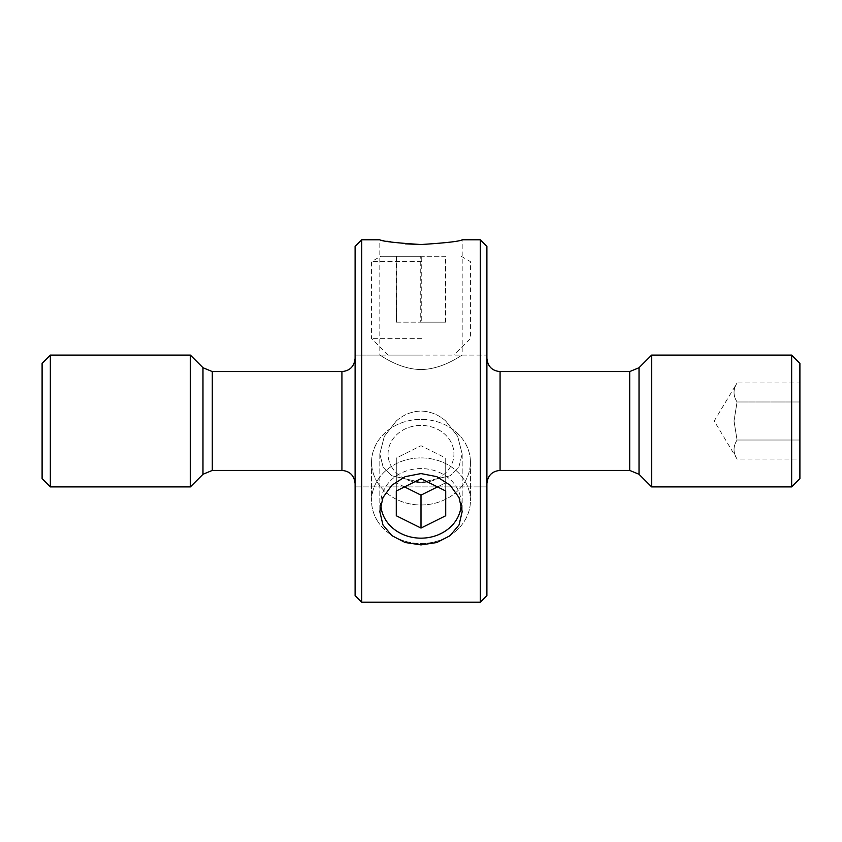 <?xml version="1.0" encoding="UTF-8"?>
<svg xmlns="http://www.w3.org/2000/svg" width="842" height="842" viewBox="0 0 842 842"><rect width="100%" height="100%" fill="white"/><g stroke="black" fill="none" stroke-linecap="round" stroke-linejoin="round"><path stroke-width="0.63" stroke-dasharray="4.21 3.16" d="M737.066 440.019L734.003 421L737.066 440.019C733.045 446.344 733.045 452.68 737.066 459.048C733.045 452.733 733.045 446.386 737.066 440.019L799.9 440.019L799.9 459.048L799.9 401.981L799.9 440.019L737.066 440.019M799.9 363.344L799.9 478.656M791.659 355.103L791.659 486.897M651.634 355.103L651.634 486.897M486.897 595.62L486.897 246.38M355.103 246.38L355.103 595.62M190.366 355.103L190.366 486.897M50.341 355.103L50.341 486.897M42.1 363.344L42.1 478.656M799.9 382.952L799.9 401.981L799.9 382.952L737.066 382.952C733.045 389.267 733.045 395.614 737.066 401.981L799.9 401.981L737.066 401.981L734.003 421L737.066 401.981C733.045 395.656 733.045 389.32 737.066 382.952L714.205 421L737.066 459.048L799.9 459.048M480.308 239.791L480.308 602.209M361.692 602.209L361.692 239.791M396.287 421C403.371 414.685 411.612 411.37 421 411.054C411.591 411.38 403.36 414.696 396.287 421L384.32 436.367L379.816 453.943L384.31 436.388L396.287 421M436.724 542.553L421 544.9L405.212 542.532L391.888 535.659L382.963 524.945L379.816 511.61L382.963 497.59L391.867 485.224L405.17 476.656L421 473.572L436.809 476.656L450.133 485.224L459.037 497.59L462.184 511.61L459.016 524.987L450.028 535.722M421 482.382L391.919 475.804L383.068 466.847L379.816 453.943L383.068 466.857L391.94 475.804L421 482.382L450.091 475.793L458.932 466.857L462.184 453.943L458.922 466.868L450.049 475.814L421 482.382M405.455 243.843L379.816 239.791L379.816 355.103L355.103 355.103L355.103 421L355.103 355.103L486.897 355.103L486.897 421L486.897 355.103L462.184 355.103L462.184 239.791M421 369.564C398.361 369.249 379.879 354.514 379.816 355.103C379.826 354.461 398.255 369.228 421 369.564C398.361 369.249 379.879 354.514 379.816 355.103C379.826 354.461 398.255 369.228 421 369.564C443.629 369.249 462.121 354.503 462.184 355.103C462.142 354.482 443.713 369.228 421 369.564C443.629 369.249 462.121 354.503 462.184 355.103C462.142 354.482 443.713 369.228 421 369.564M445.713 421L457.68 436.367L462.184 453.943L457.68 436.345L445.713 421C438.682 414.717 430.451 411.401 421 411.054C430.409 411.38 438.64 414.696 445.713 421M421 244.527C446.039 242.928 459.764 241.349 462.184 239.791C459.743 241.349 446.018 242.928 421 244.527M421.379 256.263L380.816 256.263L421.379 256.263M421.463 261.599L371.575 261.599L421.463 261.599M421.463 338.631L371.575 338.631L421.463 338.631M421.305 355.103L388.057 355.103L421.305 355.103M445.839 256.263L396.161 256.263L445.839 256.263L445.839 322.16L421.263 322.16L421.263 256.263M396.424 256.263L396.424 322.16L421.263 322.16M396.424 322.16L396.161 256.263M396.161 322.16L420.737 322.16L420.737 256.263M445.839 322.16L420.737 322.16M445.576 322.16L445.576 256.263M386.204 520.766A40.184 34.796 180 0 1 400.908 473.236A40.184 34.796 180 0 1 455.796 485.971A40.184 34.796 180 0 1 441.092 533.502A40.184 34.796 180 0 1 386.204 520.766M378.195 522.103A49.425 42.805 180 0 1 371.575 500.706A49.425 42.805 180 0 1 408.212 459.364A49.425 42.805 180 0 1 463.805 479.298A49.425 42.805 180 0 1 470.425 500.706A49.425 42.805 180 0 1 433.788 542.048A49.425 42.805 180 0 1 378.195 522.103A49.425 42.805 180 0 0 433.788 542.048A49.425 42.805 180 0 0 470.425 500.706A49.425 42.805 180 0 0 463.805 479.298A49.425 42.805 180 0 0 408.212 459.364A49.425 42.805 180 0 0 371.575 500.706A49.425 42.805 180 0 0 378.195 522.103M378.195 483.582A49.425 42.805 180 0 1 371.575 462.184A49.425 42.805 180 0 1 408.212 420.842A49.425 42.805 180 0 1 463.805 440.787A49.425 42.805 180 0 1 470.425 462.184A49.425 42.805 180 0 1 433.788 503.527A49.425 42.805 180 0 1 378.195 483.582A49.425 42.805 180 0 0 433.788 503.527A49.425 42.805 180 0 0 470.425 462.184A49.425 42.805 180 0 0 463.805 440.787A49.425 42.805 180 0 0 408.212 420.842A49.425 42.805 180 0 0 371.575 462.184A49.425 42.805 180 0 0 378.195 483.582M392.467 468.215A32.943 28.533 180 0 1 404.528 429.241A32.943 28.533 180 0 1 449.533 439.682A32.943 28.533 180 0 1 437.472 478.656A32.943 28.533 180 0 1 392.467 468.215A32.943 28.533 180 0 0 437.472 478.656A32.943 28.533 180 0 0 449.533 439.682A32.943 28.533 180 0 0 404.528 429.241A32.943 28.533 180 0 0 392.467 468.215M421 528.081L421 495.128L396.287 482.782L396.287 491.012L421 478.656L445.713 491.012L445.713 515.725L421 528.081L396.287 515.725L396.287 458.069L396.287 515.725M421 495.128L445.713 482.782L445.713 515.725M437.472 486.897L445.713 482.782L445.713 458.069L445.713 491.012L445.713 458.069L421 445.713L421 478.656L421 445.713L445.713 458.069L445.713 491.012M396.287 491.012L396.287 458.069L421 445.713L396.287 458.069L396.287 482.782L404.528 486.897M461.174 503.653A40.184 34.796 180 0 0 455.796 485.971A40.184 34.796 180 0 0 410.443 469.794A40.184 34.796 180 0 0 380.826 503.653M639.025 367.722L639.025 474.278M629.7 371.575L629.7 470.425M500.074 371.575L500.074 470.425M341.926 371.575L341.926 470.425M212.3 371.575L212.3 470.425M202.975 367.722L202.975 474.278M486.897 486.897L355.103 486.897L486.897 486.897M379.816 453.943L379.816 511.61L379.816 453.943M462.184 453.943L462.184 511.61L462.184 453.943M461.184 256.263L470.425 261.599L470.425 338.631L453.943 355.103M388.057 355.103L371.575 338.631L371.575 261.599L380.816 256.263M371.575 462.184L371.575 500.706L371.575 462.184M470.425 462.184L470.425 500.706L470.425 462.184"/><path stroke-width="1.26" d="M791.659 355.103L791.659 486.897L799.9 478.656L799.9 363.344L791.659 355.103L651.634 355.103L651.634 486.897L639.025 474.278L639.025 367.722L651.634 355.103M212.3 470.425L212.3 371.575L341.926 371.575L341.926 470.425L212.3 470.425L202.975 474.278L190.366 486.897L190.366 355.103L50.341 355.103L50.341 486.897L42.1 478.656L42.1 363.344L50.341 355.103M486.897 246.38L486.897 595.62L480.308 602.209L480.308 239.791L486.897 246.38M361.692 602.209L355.103 595.62L355.103 246.38L361.692 239.791L361.692 602.209L480.308 602.209M421 473.572L405.212 476.646L391.888 485.202L382.963 497.58L379.816 511.61L382.963 524.934L391.867 535.638L405.17 542.522L421 544.9L436.809 542.522L450.133 535.638L459.037 524.934L462.184 511.61L459.037 497.59L450.112 485.192L436.777 476.646L421 473.572M421 244.527C446.039 242.928 459.764 241.349 462.184 239.791C459.743 241.349 446.018 242.928 421 244.527C396.003 242.938 382.268 241.349 379.816 239.791C382.215 241.349 395.95 242.928 421 244.527L405.455 243.843M450.028 535.722L436.724 542.553M380.826 503.653A40.184 34.796 180 0 0 386.204 520.766A40.184 34.796 180 0 0 431.241 537.017A40.184 34.796 180 0 0 461.174 503.653M445.713 491.012L421 478.656L396.287 491.012L396.287 515.725L421 528.081L445.713 515.725L445.713 491.012L445.713 515.725M437.472 486.897L421 495.128L421 528.081M421 495.128L404.528 486.897M396.287 491.012L396.287 515.725M639.025 474.278L629.7 470.425L629.7 371.575L500.074 371.575C492.138 370.869 487.75 366.481 486.897 358.397M629.7 470.425L500.074 470.425L500.074 371.575M202.975 474.278L202.975 367.722L190.366 355.103M500.074 470.425C492.138 471.131 487.75 475.519 486.897 483.603M341.926 470.425C349.862 471.131 354.25 475.519 355.103 483.603M190.366 486.897L50.341 486.897M212.3 371.575L202.975 367.722M341.926 371.575C349.862 370.869 354.25 366.481 355.103 358.397M639.025 367.722L629.7 371.575M791.659 486.897L651.634 486.897M361.692 239.791L379.816 239.791M462.184 239.791L480.308 239.791"/></g></svg>

